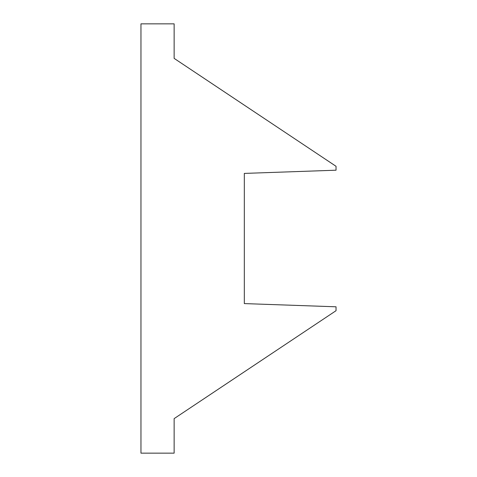 <?xml version="1.0" encoding="UTF-8"?>
<svg xmlns="http://www.w3.org/2000/svg" width="477" height="477" viewBox="0 0 477 477"><rect width="100%" height="100%" fill="white"/><g stroke="black" fill="none" stroke-linecap="round" stroke-linejoin="round"><path stroke-width="0.72" d="M336.041 310.7L336.041 306.8L244.325 303.593L244.325 173.407L336.041 170.2L336.041 166.3L174.135 58.379L174.135 23.85L140.959 23.85L140.959 453.15L174.135 453.15L174.135 418.621L336.041 310.7L336.041 306.8L244.325 303.593L244.325 173.407L336.041 170.2L336.041 166.3L174.135 58.379L174.135 23.85L140.959 23.85L140.959 453.15L174.135 453.15L174.135 418.621L336.041 310.7"/></g></svg>
